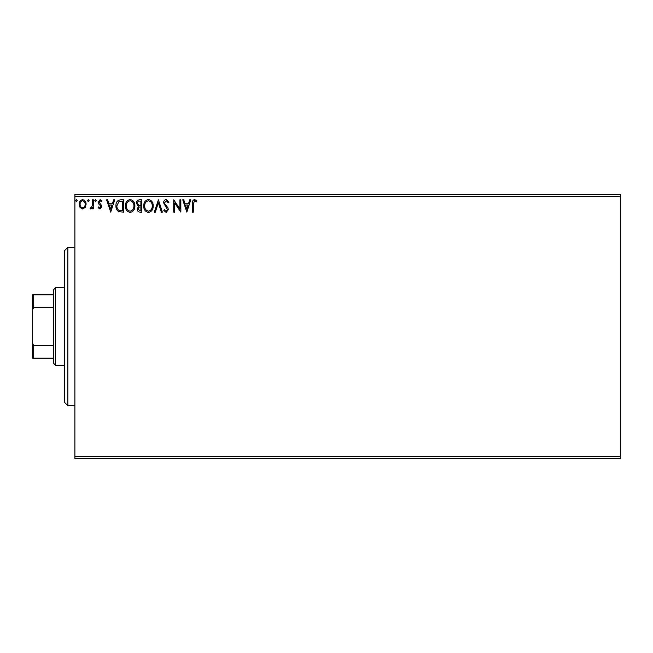<?xml version="1.0" encoding="UTF-8"?>
<svg xmlns="http://www.w3.org/2000/svg" width="653" height="653" viewBox="0 0 653 653"><rect width="100%" height="100%" fill="white"/><g stroke="black" fill="none" stroke-linecap="round" stroke-linejoin="round"><path stroke-width="0.98" d="M85.168 207.483L82.613 208.968L80.066 207.483L79.144 204.283C79.119 201.736 80.278 200.185 82.613 199.655C84.955 200.185 86.114 201.728 86.09 204.283L85.168 207.483M93.355 199.81L93.355 208.813L92.408 208.813L92.408 207.483L90.759 208.968L90.041 208.658L90.489 207.703L90.914 207.866L92.261 205.924L92.408 199.81L93.355 199.81M99.917 208.968L98.097 207.687L98.652 206.919L99.86 207.866L100.774 206.65L100.554 205.834L98.407 203.646L98.097 202.25L100.089 199.655L102.039 200.871L101.501 201.704L100.195 200.757L99.044 202.21L101.419 205.222L101.721 206.609L99.917 208.968M120.658 199.81L123.515 199.81L123.515 212.127L118.724 211.686C116.724 210.299 115.793 208.34 115.94 205.809C115.793 202.259 117.369 200.259 120.658 199.81M141.832 199.81L141.832 212.127L140.093 212.127C138.216 212.037 137.269 211.017 137.252 209.074L138.412 206.454L136.469 203.303C136.477 201.271 137.448 200.104 139.375 199.81L141.832 199.81M158.418 199.81L162.36 212.127L161.332 212.127L158.336 202.781L155.341 212.127L154.312 212.127L158.418 199.81M179.893 199.81L180.84 199.81L180.84 212.127L174.678 202.944L174.678 212.127L173.731 212.127L173.731 199.81L179.893 208.976L179.893 199.81M193.312 203.932L193.312 212.127L192.366 212.127L192.366 203.809C191.99 201.573 192.741 200.136 194.618 199.492L196.945 200.912L196.463 201.867L194.627 200.757L193.312 203.932M74.883 196.292L74.883 194.529L620.35 194.529L620.35 196.292L74.883 196.292L74.883 456.708L620.35 456.708L620.35 458.471L74.883 458.471L74.883 456.708M620.35 196.292L620.35 456.708M186.84 212.127L182.734 199.81L183.762 199.81L185.028 203.76L188.488 203.76L189.754 199.81L190.79 199.81L186.84 212.127M166.229 199.492L168.996 202.185L168.229 202.814L166.295 200.757L164.572 202.846L164.882 204.054L167.878 207.695L168.36 209.572L166.164 212.445L163.781 210.356L164.523 209.597L166.172 211.18L167.413 209.621L163.625 202.83C163.642 200.977 164.507 199.867 166.229 199.492M153.202 205.915C153.275 209.425 151.716 211.605 148.525 212.445C145.268 211.686 143.668 209.531 143.725 205.973C143.668 202.454 145.244 200.3 148.451 199.492C151.667 200.267 153.251 202.406 153.202 205.915M134.885 205.915C134.959 209.425 133.4 211.605 130.208 212.445C126.951 211.686 125.352 209.531 125.409 205.973C125.352 202.454 126.927 200.3 130.135 199.492C133.343 200.267 134.934 202.406 134.885 205.915M110.724 212.127L106.619 199.81L107.655 199.81L108.92 203.76L112.373 203.76L113.638 199.81L114.675 199.81L110.724 212.127M96.358 200.675L95.567 201.704L94.775 200.675L95.567 199.655L96.358 200.675M89.094 200.675L88.302 201.704L87.51 200.675L88.302 199.655L89.094 200.675M77.25 200.675L76.458 201.704L75.666 200.675L76.458 199.655L77.25 200.675M185.436 205.018L186.766 209.156L188.088 205.018L185.436 205.018M144.68 205.973C144.631 208.797 145.897 210.527 148.484 211.18C151.055 210.495 152.312 208.748 152.255 205.915C152.304 203.116 151.047 201.393 148.484 200.757C145.888 201.393 144.615 203.132 144.68 205.973M139.905 210.862L140.885 210.862L140.885 206.919L140.403 206.919C138.983 206.903 138.248 207.621 138.199 209.05L139.905 210.862M140.411 205.654L140.885 205.654L140.885 201.075L139.807 201.075C138.297 201.051 137.497 201.793 137.416 203.303L138.901 205.507L140.411 205.654M126.356 205.973C126.315 208.797 127.58 210.527 130.167 211.18C132.739 210.495 133.996 208.748 133.938 205.915C133.987 203.116 132.722 201.393 130.167 200.757C127.564 201.393 126.298 203.132 126.356 205.973M122.568 210.862L122.568 201.075L119.017 201.385L116.887 205.817C116.765 207.891 117.54 209.458 119.221 210.519L122.568 210.862M109.32 205.018L110.651 209.156L111.973 205.018L109.32 205.018M80.09 204.275C80.05 206.185 80.89 207.385 82.621 207.866C84.343 207.385 85.184 206.193 85.143 204.275C85.184 202.373 84.343 201.197 82.621 200.757C80.89 201.197 80.05 202.373 80.09 204.275M67.839 405.684L64.32 402.158L64.32 250.842L67.839 247.316L67.839 405.684L74.883 405.684M55.521 365.215L53.766 363.452L53.766 289.548L55.521 287.785L55.521 365.215L64.32 365.215M55.521 287.785L64.32 287.785M53.766 358.171L32.65 358.171L32.65 294.829L33.703 294.829L33.703 307.465L32.65 309.612M32.65 343.388L33.703 345.535L33.703 358.171M53.766 345.535L33.703 345.535M53.766 307.465L33.703 307.465M53.766 294.829L33.703 294.829M67.839 247.316L74.883 247.316"/></g></svg>
